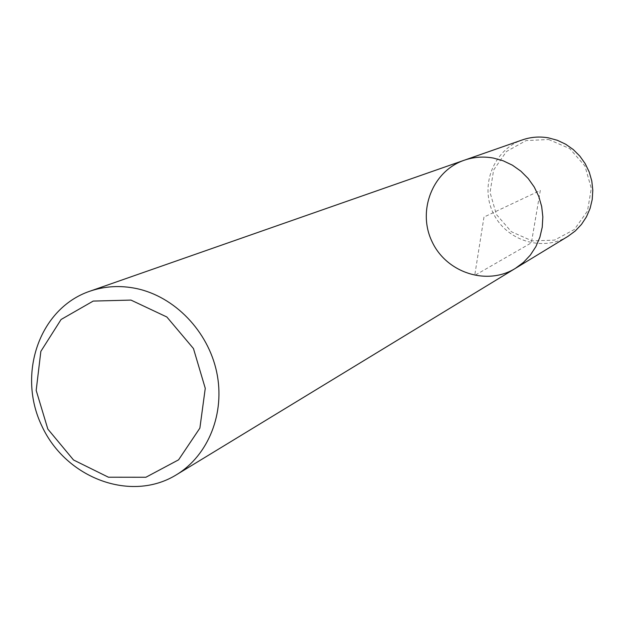 <?xml version="1.0" encoding="UTF-8"?>
<svg xmlns="http://www.w3.org/2000/svg" width="624" height="624" viewBox="0 0 624 624"><rect width="100%" height="100%" fill="white"/><g stroke="black" fill="none" stroke-linecap="round" stroke-linejoin="round"><path stroke-width="0.47" stroke-dasharray="3.12 2.34" d="M515.354 268.398L515.362 268.39C486.931 286.034 446.378 272.727 432.042 241.628C417.097 210.818 432.533 171.038 464.209 160.243M567.957 236.363C542.35 252.252 505.885 240.536 493.077 212.761C479.731 185.242 493.81 149.62 522.335 139.909M548.629 139.503L569.681 148.567L584.945 166.023L591.302 188.347L587.488 211.029L574.33 229.507L554.525 240.131L532.054 240.88L511.337 231.699L496.376 214.445L490.058 192.473L493.623 170.04L506.431 151.523L526.048 140.595L548.629 139.503M483.982 217.066L474.716 275.434L531.383 242.837L540.306 190.429L483.982 217.066"/><path stroke-width="0.94" d="M130.978 300.089L166.858 317L193.463 348.551L205.265 388.323L199.883 428.111L178.581 459.833L145.883 477.259L108.428 477.212L73.523 459.982L47.83 429.062L36.184 390.413L40.849 351.374L61.097 319.48L93.202 301.08L130.978 300.089M136.445 288.545C174.681 296.611 208.049 331.157 216.684 372.091C225.397 413.018 208.471 455.348 176.428 474.77C131.212 502.757 66.074 478.421 41.925 426.13C16.817 374.275 39.328 308.49 89.645 291.283C104.653 286.12 120.253 285.199 136.445 288.545M89.645 291.291L464.209 160.243C473.647 156.991 483.366 156.265 493.35 158.059L503.178 160.789L512.452 165.212L520.9 171.194L528.247 178.565L534.277 187.083L538.801 196.513L541.687 206.544L542.841 216.887L542.233 227.222L539.885 237.237L535.876 246.628L530.33 255.107L523.419 262.439L515.362 268.39C486.931 286.034 446.378 272.727 432.042 241.628C417.097 210.818 432.533 171.038 464.209 160.243C473.647 156.991 483.366 156.265 493.35 158.059L503.178 160.789L512.452 165.212L520.9 171.194L528.247 178.565L534.277 187.083L538.801 196.513L541.687 206.544L542.841 216.887L542.233 227.222L539.885 237.237L535.876 246.628L530.33 255.107L523.419 262.439L515.362 268.39L176.428 474.77M464.209 160.243L522.335 139.909C530.837 136.976 539.573 136.305 548.535 137.881L557.365 140.299L565.679 144.214L573.245 149.534L579.821 156.086L585.203 163.675L589.243 172.076L591.794 181.022L592.8 190.25L592.223 199.485L590.086 208.432L586.459 216.832L581.451 224.437L575.219 231.013L567.957 236.363L515.362 268.39"/></g></svg>
